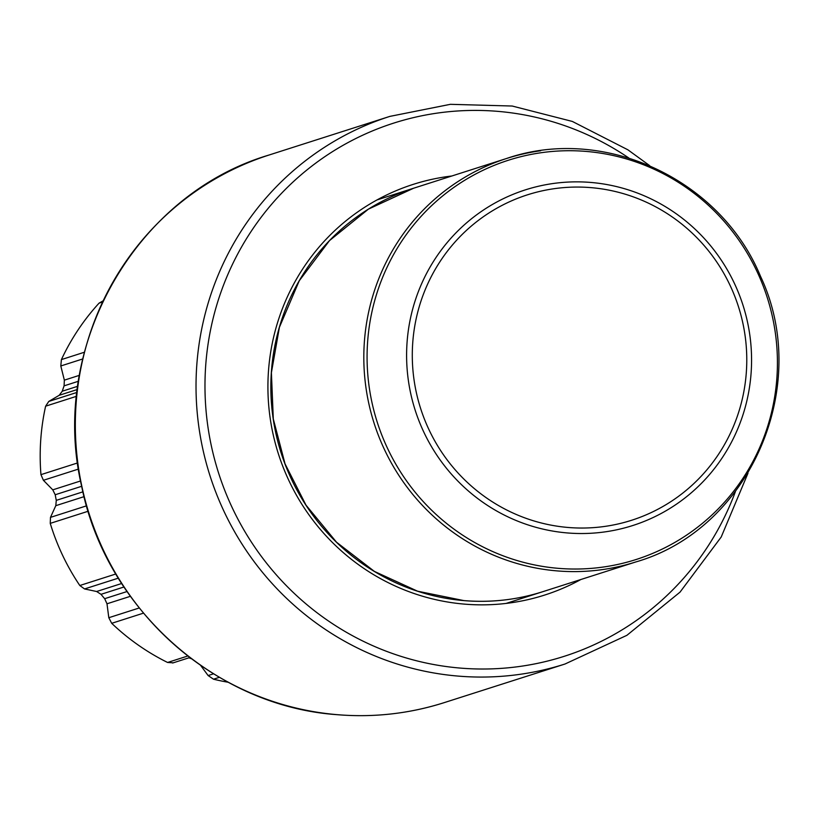 <?xml version="1.0" encoding="UTF-8"?>
<svg xmlns="http://www.w3.org/2000/svg" width="819" height="819" viewBox="0 0 819 819"><rect width="100%" height="100%" fill="white"/><g stroke="black" fill="none" stroke-linecap="round" stroke-linejoin="round"><path stroke-width="1.23" d="M78.481 381.244L64.087 385.841A211.824 206.879 72.3 0 0 62.275 391.216L77.764 386.261M81.665 486.291L55.211 494.748A211.824 206.879 72.3 0 0 56.286 500.358L82.903 491.85M123.945 586.998L101.003 594.328A211.824 206.879 72.3 0 0 104.678 598.689L127.017 591.543M189.977 657.667L189.199 657.913A211.824 206.879 72.3 0 0 191.38 658.732M228.163 682.247A226.955 221.662 -107.7 0 1 213.513 679.207L208.128 675.552L200.655 665.427M173.178 662.817L167.588 662.469A226.955 221.662 -107.7 0 1 111.701 623.31L108.804 617.71L106.992 603.787L104.678 598.689M101.003 594.328L96.632 591.502L84.541 588.943L79.812 585.513A226.955 221.662 -107.7 0 1 50.246 523.372L50.481 517.373L55.794 505.681L56.286 500.358M55.211 494.748L52.774 489.854L43.407 480.292L40.95 474.651A226.955 221.662 -107.7 0 1 45.618 406.183L48.782 401.433L59.214 395.29L62.275 391.216M64.087 385.841L64.353 380.149L60.801 365.97L61.405 359.592A226.955 221.662 -107.7 0 1 99.068 303.143L103.061 300.86M506.07 603.429L635.677 561.988A211.824 206.879 -107.7 0 1 556.797 570.874A211.824 206.879 -107.7 0 1 365.397 383.405A211.824 206.879 -107.7 0 1 506.644 158.466A211.824 206.879 -107.7 0 1 540.663 150.757M567.956 527.456A170.864 166.881 72.3 0 0 729.821 284.838A170.864 166.881 72.3 0 0 440.837 260.35A170.864 166.881 72.3 0 0 567.956 527.456M586.465 151.443A209.603 204.719 72.3 0 0 367.567 342.537A209.603 204.719 72.3 0 0 558.046 568.314A209.603 204.719 72.3 0 0 776.934 377.221A209.603 204.719 72.3 0 0 586.465 151.443M591.031 182.463A176.208 172.103 -107.7 0 1 751.156 372.276A176.208 172.103 -107.7 0 1 567.137 532.923A176.208 172.103 -107.7 0 1 407.012 343.12A176.208 172.103 -107.7 0 1 591.031 182.463M208.128 675.552L213.524 673.832M219.369 677.333L213.513 679.207M108.804 617.71L139.21 607.985M130.375 596.314L106.992 603.787M167.588 662.469L187.817 655.999M143.438 613.155L111.701 623.31M50.481 517.373L86.548 505.835M84.07 496.642L55.794 505.681M79.812 585.513L115.817 573.996M88.155 511.251L50.246 523.372M96.632 591.502L121.662 583.507M118.315 578.153L84.541 588.943M48.782 401.433L76.996 392.414M77.344 389.496L59.214 395.29M40.95 474.651L77.621 462.93M76.587 396.283L45.618 406.183M52.774 489.854L80.569 480.968M78.491 469.072L43.407 480.292M61.405 359.592L84.408 352.231M102.498 302.047L99.068 303.143M64.353 380.149L79.443 375.327M82.76 358.947L60.801 365.97M580.886 579.504A215.602 210.575 -107.7 0 1 464.342 604.115A215.602 210.575 -107.7 0 1 268.008 393.161A215.602 210.575 -107.7 0 1 451.853 175.993M628.726 157.934A279.903 273.382 72.3 0 0 219.216 297.225A279.903 273.382 72.3 0 0 459.991 668.058A279.903 273.382 72.3 0 0 735.421 491.595M747.993 473.198L721.211 537.008L680.036 592.127L626.914 635.309L564.977 664.025A287.469 280.763 -107.7 0 1 457.923 676.074A287.469 280.763 -107.7 0 1 198.167 421.652A287.469 280.763 -107.7 0 1 389.854 116.39L269.164 154.986A287.469 280.763 72.3 0 0 77.477 460.247A287.469 280.763 72.3 0 0 337.233 714.67A287.469 280.763 72.3 0 0 444.287 702.61C409.418 713.687 373.689 717.71 337.111 714.68C215.53 706.347 105.876 608.425 81.685 486.425C48.679 347.041 135.043 194.564 269.164 154.986M463.83 600.603A211.824 206.879 72.3 0 0 542.7 591.717C517.076 599.856 490.796 602.815 463.892 600.593L417.598 591.205L374.406 571.416L336.558 542.239L306.009 505.159L285.032 463.841L273.3 418.97L271.396 372.727L279.392 327.324L299.252 280.763L329.514 240.591L368.417 209.132L413.677 188.196A211.824 206.879 72.3 0 0 272.43 413.134A211.824 206.879 72.3 0 0 463.83 600.603M635.677 561.988C749.702 529.371 812.468 386.251 760.503 276.29C720.362 179.003 603.685 125.02 506.644 158.466L377.047 199.918M189.803 657.534L172.635 663.021M564.977 664.025L444.287 702.61M389.854 116.39L450.368 104.32L512.182 106.03L572.338 121.437L627.917 149.826L649.631 165.612"/></g></svg>
